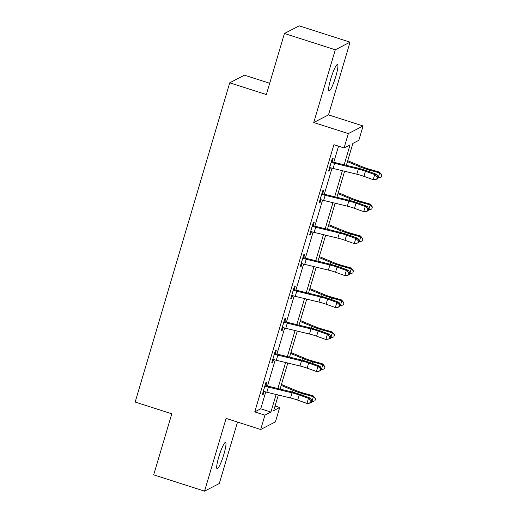<?xml version="1.0" encoding="UTF-8"?>
<svg xmlns="http://www.w3.org/2000/svg" width="517" height="517" viewBox="0 0 517 517"><rect width="100%" height="100%" fill="white"/><g stroke="black" fill="none" stroke-linecap="round" stroke-linejoin="round"><path stroke-width="0.78" d="M223.893 454.249A13.823 2.049 107.8 0 0 225.561 442.403A13.823 2.049 107.8 0 0 218.788 456.892A13.823 2.049 107.8 0 0 217.121 468.738A13.823 2.049 107.8 0 0 223.893 454.249M335.817 76.406A13.823 2.049 107.8 0 0 337.485 64.56A13.823 2.049 107.8 0 0 330.712 79.049A13.823 2.049 107.8 0 0 329.045 90.889A13.823 2.049 107.8 0 0 335.817 76.406M275.063 406.026L279.691 407.506L275.445 421.853L260.684 429.491L264.937 415.145L270.914 412.049L276.123 394.471M269.693 83.256L244.483 75.178L229.729 82.817L135.163 402.058L171.786 413.794L153.698 474.852L204.558 491.15L219.311 483.511L237.516 422.066M229.729 82.817L266.345 94.553L284.434 33.489L299.194 25.85L350.048 42.148L335.294 49.787L313.748 122.523L348.329 133.606L363.089 125.967L358.837 140.314L352.859 143.409L346.364 165.33M313.748 122.523L328.502 114.884L350.048 42.148M328.502 114.884L363.089 125.967M284.434 33.489L335.294 49.787M344.16 164.794L350.067 144.85L344.083 147.952L333.911 144.689L254.765 411.887L260.742 408.792L265.738 391.938M267.489 386.031L275.206 359.974M276.957 354.067L284.673 328.011M286.424 322.104L294.141 296.047M295.892 290.14L303.608 264.077M305.36 258.17L313.082 232.114M314.827 226.207L322.55 200.15M324.295 194.243L332.017 168.187M333.769 162.28L338.538 146.175M332.198 161.575L333.187 158.254L332.192 158.764L328.547 171.062L329.542 170.545L330.382 167.715M322.731 193.539L323.72 190.217L322.718 190.734L319.079 203.026L320.075 202.509L320.915 199.685M313.263 225.509L314.252 222.181L313.25 222.698L309.612 234.989L310.607 234.472L311.447 231.648M303.796 257.472L304.778 254.144L303.783 254.661L300.144 266.959L301.14 266.442L301.973 263.612M294.328 289.436L295.31 286.114L294.315 286.625L290.67 298.923L291.672 298.406L292.506 295.575M284.861 321.4L285.843 318.078L284.848 318.595L281.203 330.886L282.204 330.369L283.038 327.545M275.387 353.369L276.375 350.041L275.38 350.558L271.735 362.85L272.73 362.333L273.571 359.509M265.919 385.333L266.908 382.005L265.906 382.522L262.268 394.82L263.263 394.303L264.103 391.472M260.684 429.491L226.103 418.408L204.558 491.15M254.765 411.887L264.937 415.145M344.083 147.952L348.329 133.606M278.327 395.007L273.706 410.601L279.691 407.506M344.606 171.25L336.897 197.294M335.139 203.213L327.429 229.257M325.671 235.183L317.955 261.227M316.204 267.147L308.487 293.191M306.736 299.11L299.02 325.154M297.269 331.074L289.552 357.118M287.801 363.044L280.085 389.088M277.881 388.551L285.591 362.507M287.349 356.588L295.058 330.544M296.816 324.624L304.532 298.574M306.284 292.654L314 266.61M315.751 260.691L323.468 234.647M325.219 228.727L332.935 202.683M334.686 196.757L342.403 170.713M260.742 408.792L270.914 412.049M328.773 170.3L329.542 170.545M319.306 202.263L320.075 202.509M309.838 234.227L310.607 234.472M300.371 266.19L301.14 266.442M290.897 298.16L291.672 298.406M281.429 330.124L282.204 330.369M271.961 362.087L272.73 362.333M262.494 394.057L263.263 394.303M329.529 167.734L330.253 167.676A7.561 1.099 16.5 0 0 333.116 168.464L356.795 174.203A10.799 1.577 -163.5 0 1 363.949 176.349L373.216 179.677L374.728 174.559L376.835 174.416L367.568 171.082A16.201 2.359 16.5 0 0 356.833 167.87L332.78 162.034L331.772 162.558A7.561 1.099 16.5 0 0 334.628 163.34L358.313 169.078A10.799 1.577 -163.5 0 1 365.467 171.224L374.728 174.559L377.371 176.937L376.764 178.985L377.604 178.927L378.211 176.879L377.371 176.937M331.772 162.558L331.203 162.092M331.52 161.013L332.78 162.034M377.604 178.927L375.316 179.535L373.216 179.677L376.764 178.985M378.211 176.879L376.835 174.416M347.728 160.709L362.553 166.881A10.799 1.577 16.5 0 0 369.358 169.214L379.484 172.096L381.837 175.005L381.229 177.053L377.875 178.01M378.127 178.081L379.646 172.962L369.513 170.08A16.201 2.359 -163.5 0 1 359.309 166.584L347.456 161.647M381.837 175.005L379.646 172.962L379.484 172.096M320.062 199.698L320.786 199.64A7.561 1.099 16.5 0 0 323.642 200.428L347.327 206.167A10.799 1.577 -163.5 0 1 354.481 208.312L363.748 211.64L365.261 206.522L367.367 206.38L358.1 203.052A16.201 2.359 16.5 0 0 347.366 199.833L323.312 193.998L322.304 194.521A7.561 1.099 16.5 0 0 325.161 195.31L348.839 201.048A10.799 1.577 -163.5 0 1 356 203.187L365.261 206.522L367.904 208.9L367.296 210.949L368.136 210.891L368.744 208.842L367.904 208.9M322.304 194.521L321.736 194.056M322.052 192.983L323.312 193.998M368.136 210.891L365.849 211.505L363.748 211.64L367.296 210.949M368.744 208.842L367.367 206.38M310.594 231.668L311.318 231.61A7.561 1.099 16.5 0 0 314.174 232.398L337.853 238.137A10.799 1.577 -163.5 0 1 345.013 240.276L354.274 243.61L355.793 238.486L357.893 238.343L348.632 235.015A16.201 2.359 16.5 0 0 337.898 231.797L313.845 225.961L312.83 226.485A7.561 1.099 16.5 0 0 315.693 227.273L339.372 233.012A10.799 1.577 -163.5 0 1 346.532 235.157L355.793 238.486L358.43 240.864L357.829 242.912L358.669 242.861L359.276 240.812L358.43 240.864M312.83 226.485L312.268 226.026M312.585 224.947L313.845 225.961M358.669 242.861L354.274 243.61L357.829 242.912M359.276 240.812L357.893 238.343M338.26 192.679L353.085 198.851A10.799 1.577 16.5 0 0 359.89 201.178L370.017 204.06L372.369 206.968L371.762 209.017L368.408 209.973M368.66 210.051L370.178 204.926L360.045 202.044A16.201 2.359 -163.5 0 1 349.841 198.547L337.982 193.61M372.369 206.968L370.178 204.926L370.017 204.06M328.793 224.643L343.618 230.815A10.799 1.577 16.5 0 0 350.423 233.141L360.549 236.023L362.895 238.932L362.294 240.98L358.94 241.943M359.192 242.014L360.704 236.889L350.578 234.007A16.201 2.359 -163.5 0 1 340.373 230.517L328.515 225.58M362.895 238.932L360.704 236.889L360.549 236.023M301.127 263.631L301.844 263.573A7.561 1.099 16.5 0 0 304.707 264.361L328.385 270.1A10.799 1.577 -163.5 0 1 335.546 272.246L344.807 275.574L346.325 270.449L348.426 270.313L339.165 266.979A16.201 2.359 16.5 0 0 328.431 263.76L304.377 257.925L303.363 258.448A7.561 1.099 16.5 0 0 306.226 259.237L329.904 264.975A10.799 1.577 -163.5 0 1 337.065 267.121L346.325 270.449L348.962 272.834L348.355 274.882L349.201 274.824L349.802 272.776L348.962 272.834M303.363 258.448L302.8 257.989M303.117 256.91L304.377 257.925M349.201 274.824L346.913 275.432L344.807 275.574L348.355 274.882M349.802 272.776L348.426 270.313M291.659 295.595L292.376 295.537A7.561 1.099 16.5 0 0 295.239 296.325L318.918 302.064A10.799 1.577 -163.5 0 1 326.078 304.209L335.339 307.537L336.858 302.419L338.958 302.277L329.697 298.942A16.201 2.359 16.5 0 0 318.957 295.73L294.903 289.895L293.895 290.418A7.561 1.099 16.5 0 0 296.758 291.2L320.437 296.939A10.799 1.577 -163.5 0 1 327.597 299.084L336.858 302.419L339.495 304.797L338.887 306.846L339.727 306.788L340.335 304.739L339.495 304.797M293.895 290.418L293.326 289.953M293.65 288.874L294.903 289.895M339.727 306.788L337.439 307.395L335.339 307.537L338.887 306.846M340.335 304.739L338.958 302.277M282.192 327.558L282.909 327.5A7.561 1.099 16.5 0 0 285.772 328.289L309.45 334.027A10.799 1.577 -163.5 0 1 316.611 336.173L325.872 339.507L327.39 334.383L329.491 334.24L320.23 330.912A16.201 2.359 16.5 0 0 309.489 327.694L285.436 321.858L284.428 322.382A7.561 1.099 16.5 0 0 287.29 323.17L310.969 328.909A10.799 1.577 -163.5 0 1 318.123 331.048L327.39 334.383L330.027 336.761L329.419 338.809L330.26 338.758L330.867 336.703L330.027 336.761M284.428 322.382L283.859 321.917M284.182 320.844L285.436 321.858M330.26 338.758L325.872 339.507L329.419 338.809M330.867 336.703L329.491 334.24M319.325 256.606L334.15 262.778A10.799 1.577 16.5 0 0 340.949 265.105L351.082 267.987L353.428 270.902L352.82 272.95L349.473 273.907M349.718 273.978L351.237 268.853L341.11 265.971A16.201 2.359 -163.5 0 1 330.906 262.481L319.047 257.544M353.428 270.902L351.237 268.853L351.082 267.987M309.857 288.57L324.682 294.742A10.799 1.577 16.5 0 0 331.481 297.075L341.614 299.957L343.96 302.865L343.353 304.914L339.999 305.87M340.251 305.941L341.769 300.823L331.643 297.941A16.201 2.359 -163.5 0 1 321.438 294.444L309.58 289.507M343.96 302.865L341.769 300.823L341.614 299.957M300.39 320.54L315.215 326.712A10.799 1.577 16.5 0 0 322.013 329.038L332.147 331.92L334.493 334.829L333.885 336.877L330.531 337.84M330.783 337.911L332.302 332.786L322.175 329.904A16.201 2.359 -163.5 0 1 311.971 326.408L300.112 321.477M334.493 334.829L332.302 332.786L332.147 331.92M272.724 359.528L273.441 359.47A7.561 1.099 16.5 0 0 276.304 360.259L299.983 365.997A10.799 1.577 -163.5 0 1 307.137 368.136L316.404 371.471L317.923 366.346L320.023 366.204L310.762 362.876A16.201 2.359 16.5 0 0 300.022 359.658L275.968 353.822L274.96 354.345A7.561 1.099 16.5 0 0 277.816 355.134L301.501 360.872A10.799 1.577 -163.5 0 1 308.655 363.018L317.923 366.346L320.559 368.724L319.952 370.779L320.792 370.721L321.4 368.673L320.559 368.724M274.96 354.345L274.391 353.887M274.714 352.807L275.968 353.822M320.792 370.721L318.504 371.329L316.404 371.471L319.952 370.779M321.4 368.673L320.023 366.204M290.922 352.504L305.741 358.675A10.799 1.577 16.5 0 0 312.546 361.002L322.673 363.884L325.025 366.792L324.418 368.841L321.063 369.804M321.315 369.875L322.834 364.75L312.701 361.868A16.201 2.359 -163.5 0 1 302.503 358.378L290.644 353.441M325.025 366.792L322.834 364.75L322.673 363.884M263.25 391.492L263.974 391.434A7.561 1.099 16.5 0 0 266.837 392.222L290.515 397.961A10.799 1.577 -163.5 0 1 297.669 400.106L306.936 403.434L308.449 398.31L310.555 398.174L301.288 394.839A16.201 2.359 16.5 0 0 290.554 391.621L266.501 385.785L265.492 386.309A7.561 1.099 16.5 0 0 268.349 387.097L292.034 392.836A10.799 1.577 -163.5 0 1 299.188 394.982L308.449 398.31L311.092 400.694L310.484 402.743L311.324 402.685L311.932 400.636L311.092 400.694M265.492 386.309L264.924 385.85M265.24 384.771L266.501 385.785M311.324 402.685L309.037 403.292L306.936 403.434L310.484 402.743M311.932 400.636L310.555 398.174M281.448 384.467L296.273 390.639A10.799 1.577 16.5 0 0 303.078 392.972L313.205 395.854L315.557 398.762L314.95 400.811L311.596 401.767M311.848 401.838L313.367 396.713L303.233 393.831A16.201 2.359 -163.5 0 1 293.029 390.341L281.177 385.404M315.557 398.762L313.367 396.713L313.205 395.854M331.242 162.125L329.581 167.734M358.313 169.078L356.795 174.203M365.467 171.224L363.949 176.349M334.628 163.34L333.116 168.464M369.06 171.618L369.513 170.08M358.785 168.361L359.309 166.584M321.768 194.088L320.107 199.698M348.839 201.048L347.327 206.167M356 203.187L354.481 208.312M325.161 195.31L323.642 200.428M312.3 226.052L310.639 231.661M339.372 233.012L337.853 238.137M346.532 235.157L345.013 240.276M315.693 227.273L314.174 232.398M359.593 203.582L360.045 202.044M349.318 200.325L349.841 198.547M350.119 235.552L350.578 234.007M339.85 232.295L340.373 230.517M302.833 258.015L301.172 263.625M329.904 264.975L328.385 270.1M337.065 267.121L335.546 272.246M306.226 259.237L304.707 264.361M293.365 289.985L291.704 295.595M320.437 296.939L318.918 302.064M327.597 299.084L326.078 304.209M296.758 291.2L295.239 296.325M283.898 321.949L282.237 327.558M310.969 328.909L309.45 334.027M318.123 331.048L316.611 336.173M287.29 323.17L285.772 328.289M340.651 267.515L341.11 265.971M330.382 264.258L330.906 262.481M331.184 299.479L331.643 297.941M320.908 296.222L321.438 294.444M321.716 331.442L322.175 329.904M311.441 328.185L311.971 326.408M274.43 353.912L272.769 359.522M301.501 360.872L299.983 365.997M308.655 363.018L307.137 368.136M277.816 355.134L276.304 360.259M312.249 363.412L312.701 361.868M301.973 360.155L302.503 358.378M264.962 385.876L263.295 391.485M292.034 392.836L290.515 397.961M299.188 394.982L297.669 400.106M268.349 387.097L266.837 392.222M302.781 395.376L303.233 393.831M292.506 392.119L293.029 390.341"/></g></svg>

